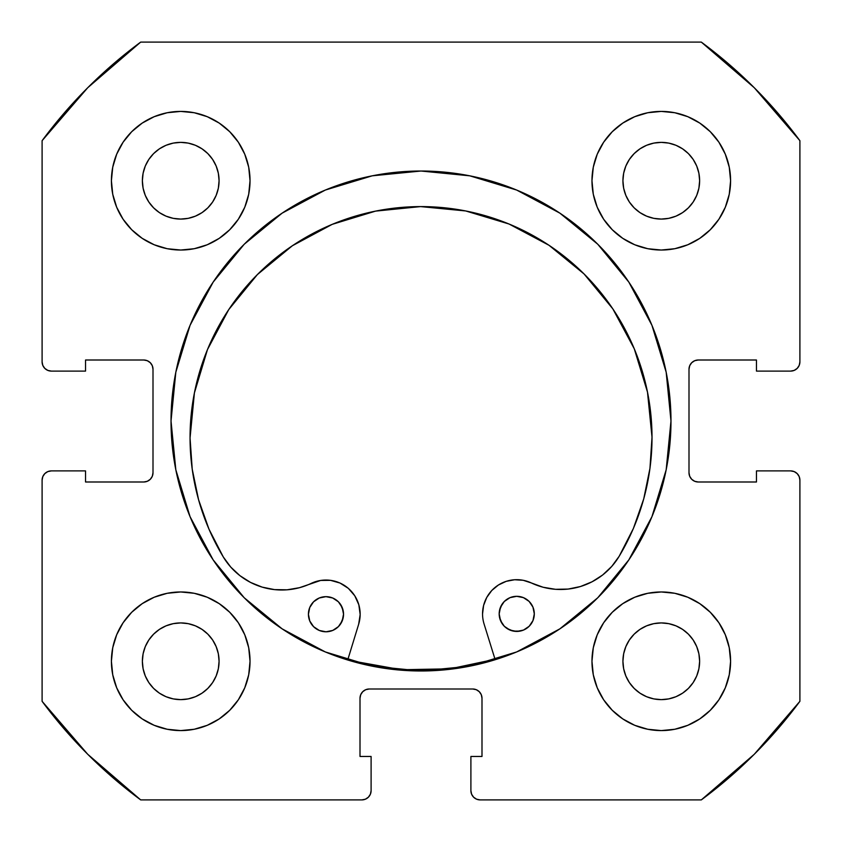 <?xml version="1.0" encoding="UTF-8"?>
<svg xmlns="http://www.w3.org/2000/svg" width="842" height="842" viewBox="0 0 842 842"><rect width="100%" height="100%" fill="white"/><g stroke="black" fill="none" stroke-linecap="round" stroke-linejoin="round"><path stroke-width="1.26" d="M171.021 421A249.979 249.979 0 0 1 421 171.021A249.979 249.979 0 0 1 670.979 421L666.18 372.227L651.95 325.338L628.848 282.123L597.767 244.233L559.877 213.152L516.662 190.05L469.773 175.82L421 171.021L372.227 175.82L325.338 190.05L282.123 213.152L244.233 244.233L213.152 282.123L190.05 325.338L175.82 372.227L171.021 421L175.82 469.773L190.05 516.662L213.152 559.877L244.233 597.767L282.123 628.848L325.338 651.95L372.227 666.18L421 670.979L469.773 666.18L516.662 651.95L559.877 628.848L597.767 597.767L628.848 559.877L651.95 516.662L666.18 469.773L670.979 421A249.979 249.979 0 0 1 421 670.979A249.979 249.979 0 0 1 171.021 421M591.968 661.275A69.307 69.307 0 0 1 661.275 591.968A69.307 69.307 0 0 1 730.593 661.275A69.307 69.307 0 0 1 661.275 730.593A69.307 69.307 0 0 1 591.968 661.275L593.294 674.8L597.241 687.798L603.651 699.786L612.271 710.29L622.775 718.91L634.752 725.309L647.761 729.256L661.275 730.593L674.8 729.256L687.798 725.309L699.786 718.91L710.29 710.29L718.91 699.786L725.309 687.798L729.256 674.8L730.593 661.275L729.256 647.761L725.309 634.752L718.91 622.775L710.29 612.271L699.786 603.651L687.798 597.241L674.8 593.294L661.275 591.968L647.761 593.294L634.752 597.241L622.775 603.651L612.271 612.271L603.651 622.775L597.241 634.752L593.294 647.761L591.968 661.275L592.558 670.327M250.032 661.275A69.307 69.307 0 0 1 180.725 730.593A69.307 69.307 0 0 1 111.407 661.275L112.744 674.8L116.691 687.798L123.09 699.786L131.71 710.29L142.214 718.91L154.202 725.309L167.2 729.256L180.725 730.593L194.239 729.256L207.248 725.309L219.225 718.91L229.729 710.29L238.349 699.786L244.759 687.798L248.706 674.8L250.032 661.275L248.706 647.761L244.759 634.752L238.349 622.775L229.729 612.271L219.225 603.651L207.248 597.241L194.239 593.294L180.725 591.968L167.2 593.294L154.202 597.241L142.214 603.651L131.71 612.271L123.09 622.775L116.691 634.752L112.744 647.761L111.407 661.275A69.307 69.307 0 0 1 180.725 591.968A69.307 69.307 0 0 1 250.032 661.275M730.593 180.725A69.307 69.307 0 0 1 661.275 250.032A69.307 69.307 0 0 1 591.968 180.725L593.294 194.239L597.241 207.248L603.651 219.225L612.271 229.729L622.775 238.349L634.752 244.759L647.761 248.706L661.275 250.032L674.8 248.706L687.798 244.759L699.786 238.349L710.29 229.729L718.91 219.225L725.309 207.248L729.256 194.239L730.593 180.725L729.256 167.2L725.309 154.202L718.91 142.214L710.29 131.71L699.786 123.09L687.798 116.691L674.8 112.744L661.275 111.407L647.761 112.744L634.752 116.691L622.775 123.09L612.271 131.71L603.651 142.214L597.241 154.202L593.294 167.2L591.968 180.725A69.307 69.307 0 0 1 661.275 111.407A69.307 69.307 0 0 1 730.593 180.725L729.256 194.239M250.032 180.725A69.307 69.307 0 0 1 180.725 250.032A69.307 69.307 0 0 1 111.407 180.725L112.744 194.239L116.691 207.248L123.09 219.225L131.71 229.729L142.214 238.349L154.202 244.759L167.2 248.706L180.725 250.032L194.239 248.706L207.248 244.759L219.225 238.349L229.729 229.729L238.349 219.225L244.759 207.248L248.706 194.239L250.032 180.725L248.706 167.2L244.759 154.202L238.349 142.214L229.729 131.71L219.225 123.09L207.248 116.691L194.239 112.744L180.725 111.407L167.2 112.744L154.202 116.691L142.214 123.09L131.71 131.71L123.09 142.214L116.691 154.202L112.744 167.2L111.407 180.725A69.307 69.307 0 0 1 180.725 111.407A69.307 69.307 0 0 1 250.032 180.725L249.442 171.673M218.341 188.208L219.078 180.725A38.353 38.353 0 0 1 180.725 219.078A38.353 38.353 0 0 1 142.372 180.725A38.353 38.353 0 0 1 180.725 142.372A38.353 38.353 0 0 1 219.078 180.725L218.341 188.208L216.152 195.397L212.616 202.027L207.837 207.837L202.027 212.616L195.397 216.152L188.208 218.341L180.725 219.078L173.242 218.341L166.042 216.152L159.412 212.616L153.602 207.837L148.834 202.027L145.287 195.397L143.108 188.208L142.372 180.725L143.108 173.242L145.287 166.042L148.834 159.412L153.602 153.602L159.412 148.834L166.042 145.287L173.242 143.108L180.725 142.372L188.208 143.108L195.397 145.287L202.027 148.834L207.837 153.602L212.616 159.412L216.152 166.042L218.341 173.242L219.078 180.725L218.341 173.242L216.152 166.042L212.616 159.412L207.837 153.602L202.027 148.834L195.397 145.287M698.892 188.208L699.628 180.725A38.353 38.353 0 0 1 661.275 219.078A38.353 38.353 0 0 1 622.922 180.725A38.353 38.353 0 0 1 661.275 142.372A38.353 38.353 0 0 1 699.628 180.725L698.892 188.208L696.713 195.397L693.166 202.027L688.398 207.837L682.588 212.616L675.958 216.152L668.759 218.341L661.275 219.078L653.792 218.341L646.603 216.152L639.973 212.616L634.163 207.837L629.384 202.027L625.848 195.397L623.659 188.208L622.922 180.725L623.659 173.242L625.848 166.042L629.384 159.412L634.163 153.602L639.973 148.834L646.603 145.287L653.792 143.108L661.275 142.372L668.759 143.108L675.958 145.287L682.588 148.834L688.398 153.602L693.166 159.412L696.713 166.042L698.892 173.242L699.628 180.725L698.892 173.242L696.713 166.042L693.166 159.412L688.398 153.602L682.588 148.834L675.958 145.287M218.341 668.759L219.078 661.275A38.353 38.353 0 0 1 180.725 699.628A38.353 38.353 0 0 1 142.372 661.275A38.353 38.353 0 0 1 180.725 622.922A38.353 38.353 0 0 1 219.078 661.275L218.341 668.759L216.152 675.958L212.616 682.588L207.837 688.398L202.027 693.166L195.397 696.713L188.208 698.892L180.725 699.628L173.242 698.892L166.042 696.713L159.412 693.166L153.602 688.398L148.834 682.588L145.287 675.958L143.108 668.759L142.372 661.275L143.108 653.792L145.287 646.603L148.834 639.973L153.602 634.163L159.412 629.384L166.042 625.848L173.242 623.659L180.725 622.922L188.208 623.659L195.397 625.848L202.027 629.384L207.837 634.163L212.616 639.973L216.152 646.603L218.341 653.792L219.078 661.275L218.341 653.792L216.152 646.603L212.616 639.973L207.837 634.163L202.027 629.384L195.397 625.848M698.892 668.759L699.628 661.275A38.353 38.353 0 0 1 661.275 699.628A38.353 38.353 0 0 1 622.922 661.275A38.353 38.353 0 0 1 661.275 622.922A38.353 38.353 0 0 1 699.628 661.275L698.892 668.759L696.713 675.958L693.166 682.588L688.398 688.398L682.588 693.166L675.958 696.713L668.759 698.892L661.275 699.628L653.792 698.892L646.603 696.713L639.973 693.166L634.163 688.398L629.384 682.588L625.848 675.958L623.659 668.759L622.922 661.275L623.659 653.792L625.848 646.603L629.384 639.973L634.163 634.163L639.973 629.384L646.603 625.848L653.792 623.659L661.275 622.922L668.759 623.659L675.958 625.848L682.588 629.384L688.398 634.163L693.166 639.973L696.713 646.603L698.892 653.792L699.628 661.275L698.892 653.792L696.713 646.603L693.166 639.973L688.398 634.163L682.588 629.384L675.958 625.848M44.805 368.386L47.805 370.396L51.341 371.101A9.241 9.241 0 0 1 42.1 361.85L42.1 140.688A471.31 471.31 0 0 1 140.688 42.1L701.312 42.1L754.274 87.726L799.9 140.688L799.9 361.85L799.195 365.396L797.195 368.386L794.195 370.396L790.659 371.101L756.463 371.101L756.463 360.008L698.239 360.008L694.703 360.713L691.714 362.713L689.703 365.712L688.998 369.249L688.998 472.751L689.703 476.288L691.714 479.287L694.703 481.287L698.239 481.992L756.463 481.992L756.463 470.899L790.659 470.899L794.195 471.604L797.195 473.614L799.195 476.604L799.9 480.15L799.9 701.312L754.274 754.274L701.312 799.9L480.15 799.9L476.604 799.195L473.614 797.195L471.604 794.195L470.899 790.659L470.899 756.463L481.992 756.463L481.992 698.239L481.287 694.703L479.287 691.714L476.288 689.703L472.751 688.998L369.249 688.998L365.712 689.703L362.713 691.714L360.713 694.703L360.008 698.239L360.008 756.463L371.101 756.463L371.101 790.659L370.396 794.195L368.386 797.195L365.396 799.195L361.85 799.9L140.688 799.9L87.726 754.274L42.1 701.312L42.1 480.15L42.805 476.604L44.805 473.614L47.805 471.604L51.341 470.899L85.537 470.899L85.537 481.992L143.761 481.992L147.297 481.287L150.286 479.287L152.297 476.288L153.002 472.751L153.002 369.249L152.297 365.712L150.286 362.713L147.297 360.713L143.761 360.008L85.537 360.008L85.537 371.101L51.341 371.101L47.805 370.396L44.805 368.386L42.805 365.396L42.1 361.85L42.1 140.688L87.726 87.726L140.688 42.1L701.312 42.1A471.31 471.31 0 0 1 799.9 140.688L799.9 361.85A9.241 9.241 0 0 1 790.659 371.101L756.463 371.101L756.463 360.008L698.239 360.008A9.241 9.241 0 0 0 688.998 369.249L689.703 365.712M797.195 368.386L794.195 370.396M694.703 481.287L698.239 481.992A9.241 9.241 0 0 1 688.998 472.751L688.998 369.249M698.239 481.992L756.463 481.992L756.463 470.899L790.659 470.899L794.195 471.604L797.195 473.614M799.195 476.604L799.9 480.15L799.9 701.312A471.31 471.31 0 0 1 701.312 799.9L480.15 799.9A9.241 9.241 0 0 1 470.899 790.659L470.899 756.463L481.992 756.463L481.992 698.239A9.241 9.241 0 0 0 472.751 688.998L476.288 689.703M473.614 797.195L471.604 794.195M360.713 694.703L360.008 698.239A9.241 9.241 0 0 1 369.249 688.998L472.751 688.998M360.008 698.239L360.008 756.463L371.101 756.463L371.101 790.659L370.396 794.195L368.386 797.195M44.805 473.614L47.805 471.604M152.297 476.288L153.002 472.751A9.241 9.241 0 0 1 143.761 481.992L85.537 481.992L85.537 470.899L51.341 470.899A9.241 9.241 0 0 0 42.1 480.15L42.1 701.312A471.31 471.31 0 0 0 140.688 799.9L361.85 799.9A9.241 9.241 0 0 0 371.101 790.659M147.297 360.713L143.761 360.008A9.241 9.241 0 0 1 153.002 369.249L153.002 472.751M661.275 250.032L670.327 249.442M180.725 591.968L171.673 592.558M219.225 123.09L207.248 116.691M194.239 112.744L180.725 111.407M123.09 142.214L116.691 154.202M244.759 207.248L248.706 194.239M699.786 123.09L687.798 116.691M634.752 244.759L647.761 248.706M718.91 219.225L725.309 207.248M207.248 597.241L194.239 593.294M123.09 622.775L116.691 634.752M112.744 647.761L111.407 661.275M142.214 718.91L154.202 725.309M597.241 634.752L593.294 647.761M622.775 718.91L634.752 725.309M647.761 729.256L661.275 730.593M718.91 699.786L725.309 687.798M188.208 143.108L180.725 142.372L173.242 143.108L166.042 145.287L159.412 148.834L153.602 153.602L148.834 159.412L145.287 166.042M143.108 173.242L142.372 180.725L143.108 188.208L145.287 195.397L148.834 202.027L153.602 207.837L159.412 212.616L166.042 216.152M173.242 218.341L180.725 219.078L188.208 218.341L195.397 216.152L202.027 212.616L207.837 207.837L212.616 202.027L216.152 195.397M668.759 143.108L661.275 142.372L653.792 143.108L646.603 145.287L639.973 148.834L634.163 153.602L629.384 159.412L625.848 166.042M623.659 173.242L622.922 180.725L623.659 188.208L625.848 195.397L629.384 202.027L634.163 207.837L639.973 212.616L646.603 216.152M653.792 218.341L661.275 219.078L668.759 218.341L675.958 216.152L682.588 212.616L688.398 207.837L693.166 202.027L696.713 195.397M188.208 623.659L180.725 622.922L173.242 623.659L166.042 625.848L159.412 629.384L153.602 634.163L148.834 639.973L145.287 646.603M143.108 653.792L142.372 661.275L143.108 668.759L145.287 675.958L148.834 682.588L153.602 688.398L159.412 693.166L166.042 696.713M173.242 698.892L180.725 699.628L188.208 698.892L195.397 696.713L202.027 693.166L207.837 688.398L212.616 682.588L216.152 675.958M668.759 623.659L661.275 622.922L653.792 623.659L646.603 625.848L639.973 629.384L634.163 634.163L629.384 639.973L625.848 646.603M623.659 653.792L622.922 661.275L623.659 668.759L625.848 675.958L629.384 682.588L634.163 688.398L639.973 693.166L646.603 696.713M653.792 698.892L661.275 699.628L668.759 698.892L675.958 696.713L682.588 693.166L688.398 688.398L693.166 682.588L696.713 675.958M51.341 371.101L85.537 371.101L85.537 360.008L143.761 360.008M790.659 470.899A9.241 9.241 0 0 1 799.9 480.15M495.043 659.275A249.516 249.516 0 0 1 347.841 659.549L353.082 661.096L401.224 669.737L450.133 668.811L495.043 659.286M534.302 613.839A17.556 17.556 0 0 1 516.767 631.426A17.556 17.556 0 0 1 499.18 613.902L500.527 620.617L504.347 626.311L510.052 630.111L516.767 631.426L523.492 630.079L529.176 626.269L532.975 620.565L534.302 613.839L532.944 607.124L529.134 601.43L523.429 597.641L516.704 596.315L509.989 597.662L504.295 601.483L500.506 607.187L499.18 613.902A17.556 17.556 0 0 1 516.704 596.315A17.556 17.556 0 0 1 534.302 613.839M343.536 614.186A17.556 17.556 0 0 1 326.001 631.784A17.556 17.556 0 0 1 308.414 614.26L309.761 620.975L313.582 626.659L319.286 630.458L326.001 631.784L332.727 630.437L338.41 626.616L342.21 620.912L343.536 614.186L342.178 607.471L338.368 601.788L332.664 597.988L325.938 596.662L319.223 598.009L313.54 601.83L309.74 607.535L308.414 614.26A17.556 17.556 0 0 1 325.938 596.662A17.556 17.556 0 0 1 343.536 614.186M484.087 624.017A34.196 34.196 0 0 1 482.55 613.934A34.196 34.196 0 0 0 484.087 624.017L495.18 659.728L484.087 624.017A34.196 34.196 0 0 1 531.334 582.948L543.143 587.253L555.541 589.316L568.108 589.074L580.422 586.537L592.052 581.79L602.63 575.002L611.776 566.382L619.196 556.236A68.391 68.391 0 0 1 531.334 582.948L523.177 580.285L514.609 579.749L523.177 580.285M652.013 437.156A230.982 230.982 0 0 1 619.196 556.236L633.405 528.418L643.72 498.927L649.961 468.32L652.013 437.156L647.487 392.098L634.268 348.788L612.85 308.898L584.053 273.945L549.005 245.285L509.031 224.014L465.679 210.953L420.6 206.595L375.553 211.121L332.243 224.34L292.353 245.759L257.399 274.555L228.74 309.603L207.469 349.577L194.407 392.93L190.05 438.008A230.982 230.982 0 0 1 420.6 206.595A230.982 230.982 0 0 1 652.013 437.156M358.66 624.248L347.704 660.002L358.66 624.248A34.196 34.196 0 0 0 311.266 583.359A68.391 68.391 0 0 1 223.298 556.972A230.982 230.982 0 0 1 190.05 438.008L192.218 469.162L198.575 499.748L208.995 529.197L223.298 556.972L230.761 567.087L239.938 575.665L250.537 582.422L262.188 587.127L274.513 589.611L287.08 589.81L299.468 587.695L320.676 580.443L330.527 580.338L340 583.043L348.314 588.337L354.766 595.778L358.829 604.756L360.166 614.513L358.66 624.248M498.411 585.011L491.791 590.484L486.76 597.431L483.603 605.419L482.55 613.934L483.603 605.419L486.76 597.431L491.791 590.484L498.411 585.011L506.179 581.348L514.609 579.749L506.179 581.348M555.541 589.316L568.108 589.074M602.63 575.002L611.776 566.382L619.196 556.236M633.405 528.418L643.72 498.927L649.961 468.32M549.005 245.285L509.031 224.014L465.679 210.953L420.6 206.595L375.553 211.121M257.368 274.587L228.74 309.603L207.469 349.577M194.407 392.93L190.05 437.966M190.05 438.008L192.218 469.162M320.676 580.443L330.527 580.338M358.829 604.756L360.166 614.513M523.429 597.641L520.135 596.641M502.116 604.146L499.506 610.482M499.527 617.333L502.158 623.659M507.01 628.49L513.346 631.1L520.198 631.09L523.492 630.079M343.189 610.766L340.557 604.44M332.664 597.988L329.369 596.999M313.582 626.659L319.286 630.458L326.001 631.784L332.727 630.437L335.758 628.806M340.589 623.954L343.199 617.618"/></g></svg>
